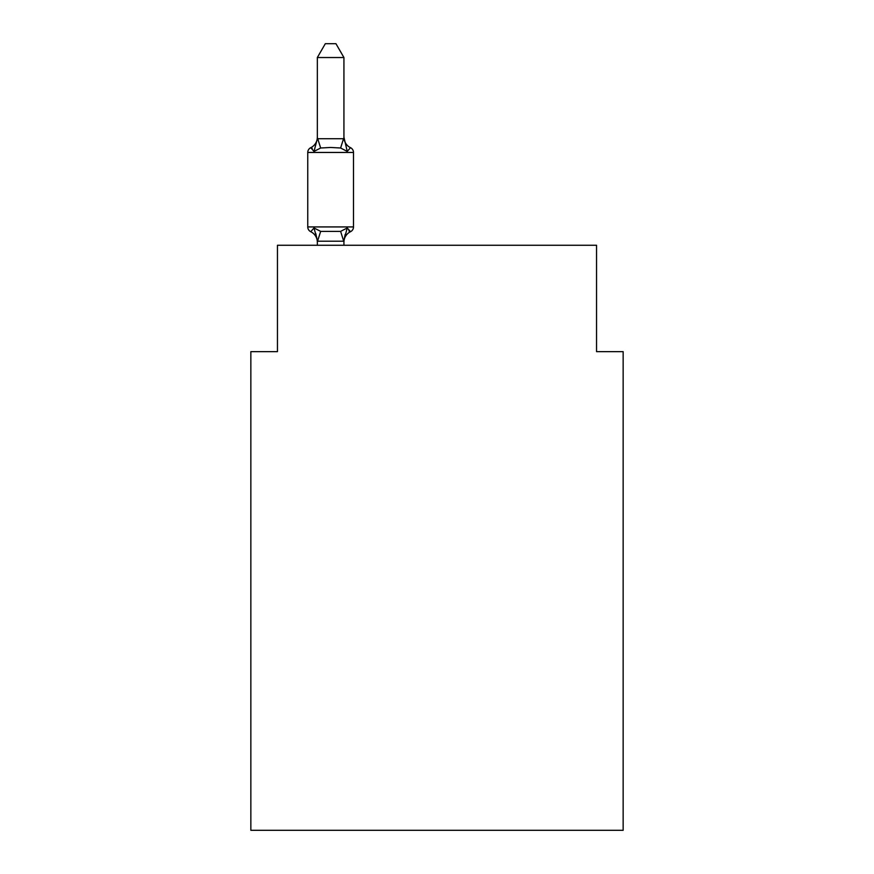 <?xml version="1.0" encoding="UTF-8"?>
<svg xmlns="http://www.w3.org/2000/svg" width="874" height="874" viewBox="0 0 874 874"><rect width="100%" height="100%" fill="white"/><g stroke="black" fill="none" stroke-linecap="round" stroke-linejoin="round"><path stroke-width="1.31" d="M623.151 830.3L623.151 351.643L596.549 351.643L596.549 245.266L277.451 245.266L277.451 351.643L250.849 351.643L250.849 830.3L623.151 830.3M347.251 227.961L350.507 231.708L347.251 227.961L350.507 231.708L347.251 227.961L350.507 231.708L347.251 227.961L350.507 231.708L347.251 227.961L350.507 231.708L347.251 227.961L343.711 241.202L317.546 241.202L314.006 227.961L310.751 231.708A5.32 5.32 0 0 1 307.757 226.923A5.32 5.32 0 0 0 310.751 231.708L314.006 227.961L310.751 231.708A5.32 5.32 0 0 1 307.757 226.923A5.32 5.32 0 0 0 310.751 231.708A5.32 5.32 0 0 1 307.757 226.923A5.32 5.32 0 0 0 310.751 231.708L314.006 227.961L310.751 231.708A5.32 5.32 0 0 1 307.757 226.923A5.32 5.32 0 0 0 310.751 231.708L314.006 227.961L310.751 231.708A5.32 5.32 0 0 1 307.757 226.923A5.32 5.32 0 0 0 310.751 231.708L314.006 227.961L310.751 231.708A5.32 5.32 0 0 1 307.757 226.923A5.32 5.32 0 0 0 310.751 231.708A5.32 5.32 0 0 1 307.757 226.923A5.32 5.32 0 0 0 310.751 231.708L314.006 227.961L310.751 231.708A5.32 5.32 0 0 1 307.757 226.923A5.32 5.32 0 0 0 310.751 231.708L314.006 227.961L310.751 231.708A5.32 5.32 0 0 1 307.757 226.923A5.32 5.32 0 0 0 310.751 231.708L314.006 227.961L310.751 231.708L314.006 227.961L320.66 231.381L340.609 231.381L347.251 227.961L350.507 231.708L348.901 230.9M343.93 137.163A11.701 11.701 0 0 0 350.507 147.684L347.251 151.421L340.609 148.001L330.634 147.466L320.66 148.001L314.006 151.421L310.751 147.684L312.269 148.405L310.751 147.684L312.269 148.405L310.751 147.684L312.269 148.405L310.751 147.684L312.269 148.405L310.751 147.684L314.006 151.421L310.751 147.684A11.701 11.701 0 0 0 317.338 137.163L317.338 138.726L317.338 137.163L317.338 138.726L317.338 137.163L317.338 138.726L317.338 137.163L317.338 138.726L317.338 137.163L317.338 138.726L343.93 138.726L343.93 137.163L347.251 151.421L350.507 147.684A5.32 5.32 0 0 1 353.5 152.458A5.32 5.32 0 0 0 350.507 147.684A5.32 5.32 0 0 1 353.5 152.458A5.32 5.32 0 0 0 350.507 147.684L347.251 151.421L350.507 147.684A5.32 5.32 0 0 1 353.5 152.458A5.32 5.32 0 0 0 350.507 147.684L347.251 151.421L350.507 147.684A5.32 5.32 0 0 1 353.5 152.458A5.32 5.32 0 0 0 350.507 147.684L347.251 151.421L350.507 147.684A5.32 5.32 0 0 1 353.5 152.458L353.5 226.923A5.32 5.32 0 0 1 350.507 231.708A11.701 11.701 0 0 0 343.93 242.229M317.338 242.229L317.338 242.229A11.701 11.701 0 0 0 310.751 231.708M315.776 233.555L317.338 240.656L315.776 233.555L317.338 240.656L315.776 233.555L317.338 240.656L315.776 233.555L317.338 240.656L315.776 233.555L317.338 240.656L317.338 245.266M343.93 240.656L345.175 234.396M343.93 138.256L343.93 57.531L317.338 57.531L317.338 138.256M317.338 138.726L314.006 151.421L310.751 147.684A5.32 5.32 0 0 0 307.757 152.458L307.757 226.923L353.5 226.923M343.93 245.266L343.93 241.137M317.338 57.531L325.314 43.7L335.944 43.7L343.93 57.531M353.5 152.458L307.757 152.458M320.66 231.381L317.546 241.202M340.609 231.381L343.711 241.202M317.546 138.179L320.66 148.001M343.711 138.179L340.609 148.001"/></g></svg>
